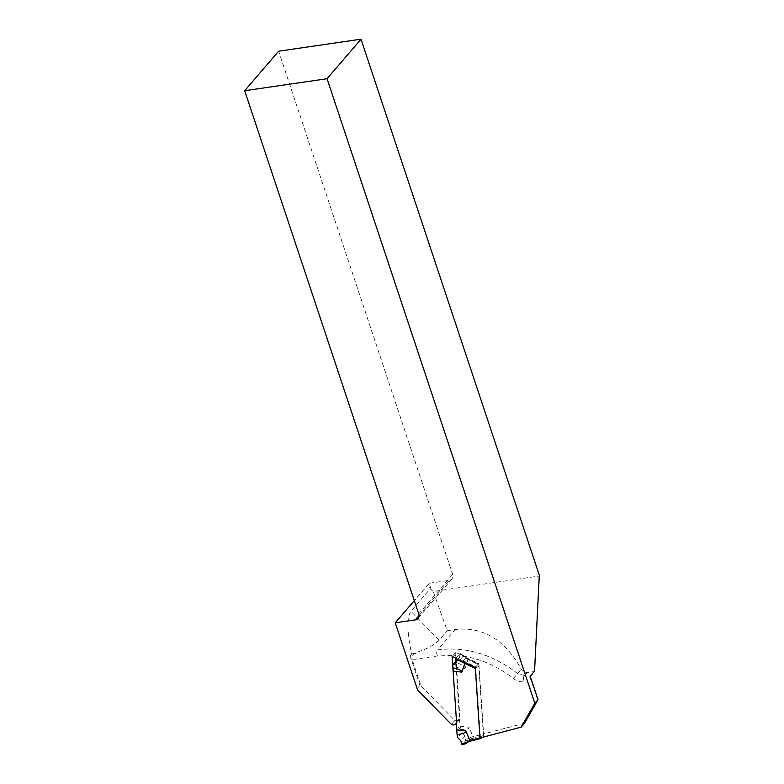 <?xml version="1.0" encoding="UTF-8"?>
<svg xmlns="http://www.w3.org/2000/svg" width="784" height="784" viewBox="0 0 784 784"><rect width="100%" height="100%" fill="white"/><g stroke="black" fill="none" stroke-linecap="round" stroke-linejoin="round"><path stroke-width="0.59" stroke-dasharray="3.92 2.94" d="M456.562 657.639L476.554 667.204L475.8 668.634L480.406 737.842M452.623 667.703L456.366 722.848M452.544 666.625L456.807 725.778L461.472 730.766L462.09 732.589L465.039 736.019L465.618 740.743L469.097 740.037L466.166 743.457L462.139 744.771M465.618 740.743L462.227 744.692M456.807 725.778L457.141 735.804M462.09 732.589L457.738 737.646M469.097 740.037L469.048 738.518L465.804 739.175M469.116 740.018L471.008 738.685L468.371 741.762L481.278 738.254M482.64 737.254L483.503 736.617L483.571 734.02L470.949 737.195L469.048 738.518M461.472 730.766L461.355 729.679C467.009 729.59 469.547 728.767 468.959 727.209L473.095 736.764L473.046 738.303L483.61 735.539M461.355 729.679L460.022 726.17L456.112 667.39L456.876 661.588L453.181 671.143M456.445 657.58L460.051 653.523L465.716 658.364L478.985 664.93L483.571 734.02M478.985 664.93L478.916 664.293L468.019 659.109L465.059 668.429C465.441 666.968 462.727 665.067 456.905 662.725M476.554 667.204L478.838 666.371L483.503 736.617M478.887 664.489L478.838 666.371M465.735 740.713L465.823 739.292M471.008 738.685L470.949 737.195M460.561 659.158L463.491 655.747L459.836 653.631M455.69 661.686L457.258 659.854L456.876 661.588M462.736 661.5L465.647 657.923L463.52 655.728M460.159 654.179L459.13 658.942L457.258 659.854M465.716 658.364L463.765 655.689M468.028 659.119L465.647 657.923L467.793 659.207M465.461 661.931L465.098 662.627M530.209 676.141L529.866 677.053L537.853 699.877M524.565 723.211L483.365 734L478.681 663.519L463.236 656.169C481.415 659.05 498.144 666.498 513.422 678.532C516.823 681.11 520.419 682.178 524.222 681.727C523.134 678.836 523.242 676.778 524.525 675.573L527.064 672.603L534.316 671.545L539.049 576.044L433.229 591.479L447.223 630.728L455.132 629.572C482.954 626.475 504.984 639.666 521.233 669.115C522.673 671.712 524.614 672.878 527.064 672.603M416.627 652.905L410.081 655.806L411.6 654.032L411.159 651.945C406.945 630.777 406.857 617.233 410.885 611.324L430.191 588.843L433.229 591.479M410.081 655.806L419.93 685.412L420.959 686L412.198 659.667L437.433 655.983L455.749 655.346L455.945 658.276M416.961 688.871L419.93 685.412M395.107 623.162L428.623 584.129L430.191 588.843M411.6 654.032L412.845 653.67C425.565 649.73 434.336 645.212 439.158 640.107L447.223 630.728M539.314 575.231L539.049 576.044M431.22 589.431L429.181 583.286L449.261 580.366A5.831 4.841 -139.3 0 0 451.947 578.935A5.831 4.841 -139.3 0 0 452.662 574.378L278.634 51.205M455.984 658.844L459.894 717.713A4.087 3.391 40.7 0 1 459.199 719.937A4.087 3.391 40.7 0 1 454.828 720.476L420.959 686M479.965 737.95L483.365 734M454.828 720.476L451.427 724.426M452.917 667.772L452.77 665.567M456.082 658.335L460.012 660.206M428.623 584.129L414.295 600.613M475.29 667.468L478.681 663.519M452.172 656.473L455.749 652.317L463.236 656.169M455.749 655.346L455.749 652.317M529.866 677.053L530.298 676.416M415.902 653.229C412.551 654.287 411.316 656.433 412.198 659.667M470.988 738.714L473.046 738.303M465.039 736.019L460.874 740.86M460.022 726.17L468.959 727.209M465.059 668.429L456.112 667.39M455.651 662.147L459.816 657.296M524.525 675.573L517.489 673.485C492.411 654.268 465.833 646.379 437.737 649.828L455.132 629.572M513.422 678.532L521.233 669.115M419.009 615.577L449.261 580.366M418.715 613.901L452.662 574.378M456.504 721.672L459.894 717.713M439.158 640.107L410.885 611.324M437.433 655.983C436.345 653.092 436.453 651.034 437.737 649.828M459.159 658.903L454.955 663.803M463.726 655.659L460.188 653.591M468.019 659.109L478.916 664.293M451.947 578.935L417.999 618.449M459.199 719.937L456.396 723.201"/><path stroke-width="1.18" d="M465.255 742.938L469.91 740.468L465.784 730.913C466.353 732.481 463.452 733.736 457.072 734.667L457.738 737.646L460.874 740.86L461.56 744.104L465.255 742.938L466.049 743.546L468.371 741.762M455.69 661.686L452.907 664.92L452.623 667.703C459.159 669.213 462.246 670.683 461.874 672.133L464.794 663.391L455.916 659.109L456.445 657.58L455.925 658.991M456.366 722.848L457.072 734.667M480.406 737.842L481.013 738.381L482.64 737.254M462.139 744.771L461.56 744.104M461.59 744.222L462.344 744.663M467.47 741.243L468.254 741.85L470.714 741.017M479.965 737.832L469.91 740.468L470.576 741.115L481.013 738.381M452.907 664.92L454.955 663.803L455.916 659.109M460.541 659.187L459.787 660.589M462.736 661.5L462.237 662.421M465.098 662.627L464.794 663.391L475.349 668.419M534.806 703.228L537.853 699.877L524.565 723.211L521.174 727.16L534.806 703.228L327.055 78.723L361.003 39.2L539.314 575.231L534.57 671.055L529.866 677.053M537.981 699.524L530.209 676.141L534.57 671.055M417.568 689.949L395.234 622.81L417.568 689.949L451.427 724.426A4.087 3.391 -139.3 0 0 455.798 723.887A4.087 3.391 -139.3 0 0 456.504 721.672L452.917 667.772M361.003 39.2L278.634 51.205L244.686 90.728L327.055 78.723M455.945 658.276L455.984 658.844M460.012 660.206L475.29 667.468L479.965 737.95L521.174 727.16M452.77 665.567L452.172 656.473L456.082 658.335M244.686 90.728L418.715 613.901A5.831 4.841 40.7 0 1 417.999 618.449A5.831 4.841 40.7 0 1 415.314 619.879L395.234 622.81L414.295 600.613M461.874 672.133L453.142 671.124M456.837 729.875L465.784 730.913M415.314 619.879L419.009 615.577M466.049 743.546L462.109 744.79M466.117 743.506L468.283 741.84M456.396 723.201L455.798 723.887"/></g></svg>
